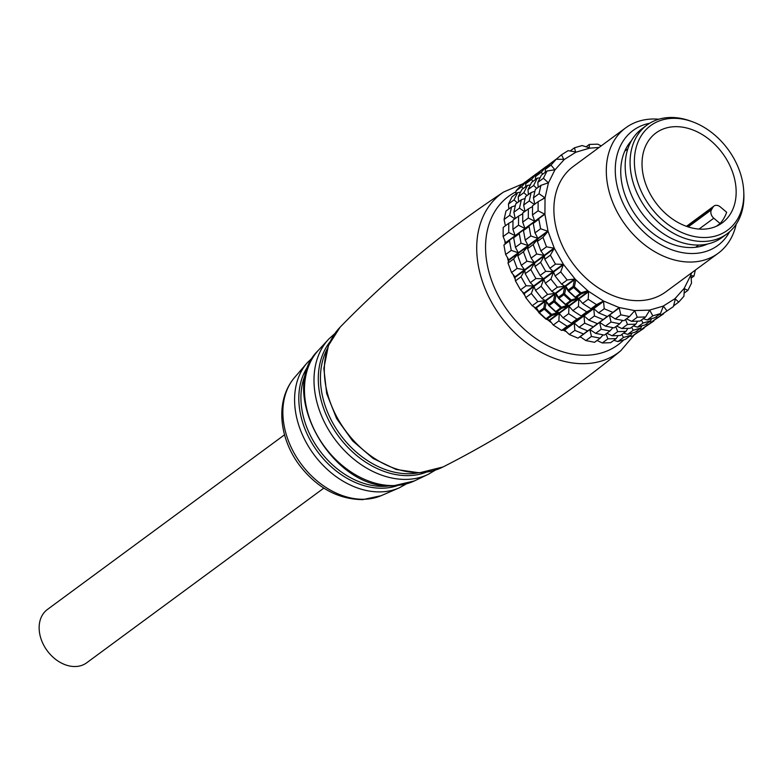 <?xml version="1.0" encoding="UTF-8"?>
<svg xmlns="http://www.w3.org/2000/svg" width="783" height="783" viewBox="0 0 783 783"><rect width="100%" height="100%" fill="white"/><g stroke="black" fill="none" stroke-linecap="round" stroke-linejoin="round"><path stroke-width="1.17" d="M713.802 218.203A6.489 4.825 -126.4 0 1 711.463 209.775L712.98 207.182A6.489 4.825 -126.4 0 1 713.979 206.046A6.489 4.825 -126.4 0 1 720.35 206.947L726.673 212.281A55.838 41.528 -126.4 0 1 720.125 223.537L713.802 218.203L699.043 229.067M720.125 223.537L716.465 226.228M703.3 229.165A55.838 41.528 -126.4 0 1 648.813 191.316A55.838 41.528 -126.4 0 1 655.978 132.963A55.838 41.528 -126.4 0 1 722.533 153.292A55.838 41.528 -126.4 0 1 722.21 222.881A55.838 41.528 -126.4 0 1 703.3 229.165M727.045 233.833L722.151 237.435A67.524 50.22 -126.4 0 1 699.288 245.04A67.524 50.22 -126.4 0 1 633.398 199.264A67.524 50.22 -126.4 0 1 642.06 128.706L646.944 125.094A67.524 50.22 53.6 0 0 638.292 195.662A67.524 50.22 53.6 0 0 704.181 241.438A67.524 50.22 53.6 0 0 727.045 233.833A67.524 50.22 53.6 0 0 743.85 193.841L743.762 191.737A64.93 48.292 -126.4 0 1 705.62 237.503A64.93 48.292 -126.4 0 1 634.807 168.805A64.93 48.292 -126.4 0 1 692.103 121.619A64.93 48.292 -126.4 0 1 743.762 191.737M692.103 121.619L690.126 120.905A67.524 50.22 53.6 0 0 646.944 125.094M284.562 434.79L47.42 609.468A33.111 24.625 53.6 0 0 47.225 650.742A33.111 24.625 53.6 0 0 86.698 662.79L323.839 488.112M545.702 318.916A1.302 1.184 -73.9 0 0 546.955 319.131L551.849 315.529L551.653 314.423L550.87 315.167A1.302 0.969 53.6 0 0 551.849 315.529L558.279 313.513L559.395 312.691L556.742 311.928A1.302 0.969 -126.4 0 1 555.764 311.565L548.893 305.664M557.77 312.505L551.653 314.423L545.046 308.375L543.735 308.101A1.302 0.969 53.6 0 0 544.263 309.119L545.046 308.375L546.368 301.788M546.182 300.594L554.853 294.212L553.522 300.887A1.302 0.969 53.6 0 0 554.051 301.915L554.834 301.171L553.522 300.887L548.629 304.499A1.302 0.959 148 0 0 548.824 305.595L549.157 305.517A1.302 0.969 -126.4 0 1 548.629 304.499L545.79 300.77L545.066 301.416L543.735 308.101L538.841 311.703A1.302 0.959 148 0 0 539.037 312.809L539.37 312.72A1.302 0.969 -126.4 0 1 538.841 311.703L536.404 307.807L536.6 308.903M545.79 300.77L546.377 301.7M549.098 320.041L546.955 319.131A1.302 0.969 -126.4 0 1 545.976 318.769L539.105 312.867M555.49 311.712A1.302 1.184 -73.9 0 0 555.959 311.986L559.003 312.857M536.003 307.973L575.182 279.091A88.949 66.154 -126.4 0 1 574.898 278.787L563.584 264.566A88.949 66.154 -126.4 0 1 563.349 264.214L554.433 248.495A88.949 66.154 -126.4 0 1 554.266 248.123L548.129 231.572A88.949 66.154 -126.4 0 1 548.031 231.191L544.948 214.552A88.949 66.154 -126.4 0 1 544.919 214.17L545.037 198.168A88.949 66.154 -126.4 0 1 545.076 197.805L548.364 183.134A88.949 66.154 -126.4 0 1 548.482 182.811L554.814 170.107A88.949 66.154 -126.4 0 1 554.99 169.842L564.093 159.673A88.949 66.154 -126.4 0 1 564.328 159.468L575.789 152.264A88.949 66.154 -126.4 0 1 576.082 152.137L589.403 148.222A88.949 66.154 -126.4 0 1 589.726 148.173L599.093 147.449M536.404 307.807L545.066 301.416M555.969 293.39L564.641 287.009L563.3 293.684A1.302 0.969 53.6 0 0 563.838 294.702L564.621 293.968L563.3 293.684L558.406 297.286A1.302 0.959 148 0 0 558.602 298.392L558.945 298.303A1.302 0.969 -126.4 0 1 558.406 297.286L555.969 293.39L554.853 294.212M565.757 286.177L574.419 279.795L573.087 286.48A1.302 0.969 53.6 0 0 573.616 287.498L574.399 286.754L573.087 286.48L568.194 290.082A1.302 0.959 148 0 0 568.389 291.188L568.732 291.1A1.302 0.969 -126.4 0 1 568.194 290.082L565.757 286.177L564.641 287.009M575.055 297.295A1.302 1.184 -73.9 0 0 576.308 297.511L581.201 293.909L581.006 292.803L580.223 293.547A1.302 0.969 53.6 0 0 581.201 293.909L588.356 291.237L575.143 279.139L574.419 279.795M546.054 301.289L548.609 305.38A1.302 1.302 0 0 0 548.834 305.654L555.441 311.703A1.302 1.302 0 0 0 555.959 311.986A1.302 1.184 -73.9 0 0 556.742 311.928L561.636 308.316L561.44 307.22L560.657 307.954A1.302 0.969 53.6 0 0 561.636 308.316L568.067 306.31L569.182 305.478L566.53 304.714A1.302 0.969 -126.4 0 1 565.551 304.352L558.67 298.45M565.277 304.499A1.302 1.184 -73.9 0 0 565.747 304.783L568.781 305.654M555.578 293.556L556.165 294.486M565.952 287.283L565.355 286.353M555.832 294.085L558.396 298.176A1.302 1.302 0 0 0 558.622 298.44L565.228 304.489A1.302 1.302 0 0 0 565.747 304.783A1.302 1.184 -73.9 0 0 566.53 304.714L571.414 301.112L571.218 300.006L570.445 300.75A1.302 0.969 53.6 0 0 571.414 301.112L578.97 298.274L576.308 297.511A1.302 0.969 -126.4 0 1 575.339 297.149L568.458 291.247M578.568 298.44L575.534 297.569A1.302 1.302 0 0 1 575.016 297.286L568.409 291.237A1.302 1.302 0 0 1 568.184 290.963L565.62 286.872M729.609 231.768A71.419 53.117 -126.4 0 1 671.09 249.503A71.419 53.117 -126.4 0 1 618.081 189.75A71.419 53.117 -126.4 0 1 649.684 123.264M658.836 119.222A77.918 57.952 53.6 0 0 625.764 127.805A77.918 57.952 53.6 0 0 609.37 192.491A77.918 57.952 53.6 0 0 718.177 253.271A77.918 57.952 53.6 0 0 736.186 224.222M625.764 127.805L573.342 166.417A77.918 57.952 53.6 0 0 556.948 231.102A77.918 57.952 53.6 0 0 665.765 291.883L718.177 253.271M707.548 244.012A64.93 48.292 -126.4 0 1 623.297 189.594A64.93 48.292 -126.4 0 1 631.441 140.695M691.702 272.778L690.733 275.166A88.949 66.154 -126.4 0 1 690.626 275.479L684.283 288.183A88.949 66.154 -126.4 0 1 684.107 288.447L675.015 298.626A88.949 66.154 -126.4 0 1 674.77 298.832L663.309 306.026A88.949 66.154 -126.4 0 1 663.025 306.163L649.694 310.078A88.949 66.154 -126.4 0 1 649.371 310.127L634.768 310.577A88.949 66.154 -126.4 0 1 634.426 310.548L619.177 307.533A88.949 66.154 -126.4 0 1 618.824 307.425L603.595 301.054A88.949 66.154 -126.4 0 1 603.253 300.868L588.708 291.433A88.949 66.154 -126.4 0 1 588.395 291.178L588.356 291.237M690.792 275.606L694.002 276.037L695.343 270.096M684.332 288.692L687.895 290.376L691.516 283.123L690.978 275.763M673.39 306.603L661.244 314.835L673.39 306.603L675.328 298.969L678.704 302.111L683.902 296.297L684.42 288.79M663.162 306.721L663.573 306.417L666.832 310.724M649.234 310.968L649.89 310.489L652.816 315.833L660.431 313.591L654.833 317.712L647.218 319.953L652.816 315.833M508.421 261.375A88.949 66.154 -126.4 0 1 508.245 260.729A88.949 66.154 -126.4 0 1 507.58 258.214M505.094 243.709A88.949 66.154 -126.4 0 1 504.937 241.604M580.937 337.346A88.949 66.154 -126.4 0 1 579.596 336.954M565.698 331.395A88.949 66.154 -126.4 0 1 563.3 330.162M550.948 322.342A88.949 66.154 -126.4 0 1 547.268 319.513M537.862 311.047A88.949 66.154 -126.4 0 1 533.81 306.77M525.011 295.739A88.949 66.154 -126.4 0 1 522.124 291.452M515.185 279.081A88.949 66.154 -126.4 0 1 513.325 275.019M618.658 307.905L619.177 307.533M569.28 334.507L574.869 330.387L583.57 334.028L577.981 338.148L569.28 334.507L564.455 329.888L603.595 301.054M553.278 325.023L558.866 320.913L567.176 326.305L561.587 330.416L553.278 325.023L549.578 320.267L588.708 291.433M525.745 297.618L531.344 293.498L537.804 301.621L532.215 305.742L525.745 297.618L524.179 293.615L563.584 264.566M563.349 264.214L523.896 293.194L520.519 289.876L515.429 280.891L521.018 276.771L526.107 285.756L520.519 289.876M554.266 248.123L515.126 276.947L511.534 272.543L508.03 263.088L513.628 258.967L517.123 268.422L511.534 272.543M548.031 231.191L508.891 260.025L505.652 254.504L503.9 245.001L509.488 240.88L511.24 250.394L505.652 254.504M544.919 214.17L505.779 243.004L503.126 236.554L503.195 227.413L508.784 223.292L508.725 232.443L503.126 236.554M623.454 337.453L631.069 335.222L625.48 339.333L617.865 341.574L623.454 337.453L621.829 334.468M631.91 333.118L631.069 335.222M613.892 340.311L617.865 341.574M633.241 330.25L640.856 328.008L635.267 332.129L627.653 334.37L633.241 330.25L631.607 327.255M641.698 325.904L640.856 328.008M623.669 333.108L627.653 334.37M643.029 323.036L650.644 320.805L645.055 324.916L637.44 327.157L643.029 323.036L641.394 320.051M651.476 318.701L650.644 320.805M633.457 325.894L637.44 327.157M663.221 306.574L660.431 313.591M643.244 318.691L647.218 319.953M637.479 332.344L644.027 328.224L631.891 336.465L637.479 332.344L636.579 331.16M644.145 327.695L644.027 328.224M629.835 336.122L631.891 336.465M647.267 325.131L653.815 321.02L641.678 329.251L647.267 325.131L646.366 323.947M653.932 320.492L653.815 321.02M639.623 328.919L641.678 329.251M657.054 317.927L663.602 313.807L651.456 322.048L657.054 317.927L656.154 316.743M663.72 313.278L663.602 313.807M649.41 321.715L651.456 322.048M659.188 314.502L661.244 314.835M673.537 305.908L678.704 302.111M684.117 293.155L687.895 290.376M691.154 278.141L694.002 276.037M601.236 145.863L597.664 144.16L589.325 144.424L586.075 146.812M589.296 147.977L589.325 144.424M589.207 147.801L582.102 145.55L574.487 147.791L570.122 151.002M575.574 151.951L574.487 147.791M536.247 173.846L526.421 181.216M546.025 166.632L536.208 174.012M555.813 159.429L545.996 166.799M575.534 151.882L568.076 150.669L561.519 154.78L555.773 159.595M563.731 159.331L561.519 154.78M526.851 180.902L521.654 186.716L516.066 190.837L521.263 185.013L526.851 180.902L528.271 180.912M523.191 188.556L521.654 186.716M515.84 193.969L516.066 190.837M536.639 173.689L531.442 179.503L525.843 183.623L531.05 177.81L536.639 173.689L538.058 173.699M532.969 181.353L531.442 179.503M525.628 186.765L525.843 183.623M546.426 166.485L541.219 172.299L535.631 176.42L540.828 170.606L546.426 166.485L547.846 166.495M542.756 174.149L541.219 172.299M535.415 179.552L535.631 176.42M556.204 159.272L551.007 165.086L545.418 169.206L550.615 163.393L556.204 159.272L563.78 159.331M554.178 169.882L554.677 169.51L551.007 165.086M545.193 172.348L545.418 169.206M517.661 192.628L514.04 199.89L508.451 204.011L512.072 196.748L517.661 192.628L520.538 192.178M517.24 202.777L514.04 199.89M508.813 208.992L508.451 204.011M527.448 185.424L523.827 192.687L518.238 196.797L521.86 189.545L527.448 185.424L530.326 184.964M527.028 195.574L523.827 192.687M518.6 201.779L518.238 196.797M537.236 178.211L533.615 185.473L528.026 189.594L531.637 182.331L537.236 178.211L540.113 177.761M536.805 188.36L533.615 185.473M528.378 194.576L528.026 189.594M547.014 171.007L543.402 178.27L537.804 182.38L541.425 175.128L547.014 171.007L554.462 169.833M547.248 183.173L548.12 182.537L543.402 178.27M538.166 187.362L537.804 182.38M511.553 206.966L509.664 215.354L504.076 219.475L505.965 211.087L511.553 206.966L515.341 205.675M514.803 218.858L509.664 215.354M505.407 225.778L504.076 219.475M521.341 199.763L519.452 208.151L513.863 212.271L515.743 203.883L521.341 199.763L525.129 198.471M524.581 211.655L519.452 208.151M515.194 218.574L513.863 212.271M531.119 192.549L529.239 200.937L523.651 205.058L525.53 196.67L531.119 192.549L534.916 191.258M534.368 204.451L529.239 200.937M524.982 211.361L523.651 205.058M540.906 185.346L539.027 193.734L533.429 197.854L535.318 189.466L540.906 185.346L547.983 182.928M542.394 199.293L544.684 197.6L539.027 193.734M534.769 204.157L533.429 197.854M512.973 220.953L508.784 223.292M538.078 210.813L532.489 214.934L532.548 205.782L538.136 201.671L538.078 210.813L544.528 214.053L515.175 235.673L508.725 232.443M512.914 229.35L512.982 220.199L518.571 216.088L518.503 225.23L512.914 229.35L515.175 235.673L505.387 242.887M522.76 213.749L518.571 216.088M522.701 222.147L522.76 212.996L528.359 208.875L528.29 218.026L522.701 222.147L524.953 228.47L518.503 225.23M532.548 206.536L528.359 208.875M532.489 214.934L534.74 221.256L528.29 218.026M544.635 198.04L538.136 201.671M503.9 245.001L509.488 240.88M540.603 228.763L535.004 232.884L533.252 223.38L538.841 219.26L540.603 228.763L547.64 231.161L518.287 252.782L511.24 250.394M515.439 247.301L513.677 237.797L519.276 233.677L521.028 243.18L515.439 247.301L518.287 252.782L508.5 259.985M513.677 237.797L519.276 233.677M525.227 240.097L523.465 230.584L529.054 226.463L530.815 235.977L525.227 240.097L528.075 245.568L521.028 243.18M523.465 230.584L529.054 226.463M535.004 232.884L537.862 238.365L530.815 235.977M533.252 223.38L538.841 219.26M508.03 263.088L508.637 260.465L518.424 253.252L513.628 258.967M546.485 246.802L540.887 250.922L537.383 241.467L542.981 237.347L546.485 246.802L553.904 248.172L524.551 269.802L517.123 268.422M521.321 265.339L517.817 255.884L523.406 251.764L526.91 261.219L521.321 265.339L524.551 269.802L514.764 277.006M517.817 255.884L518.424 253.252L528.202 246.048L523.406 251.764M531.109 258.126L527.605 248.671L533.194 244.56L536.698 254.005L531.109 258.126L534.329 262.589L526.91 261.219M527.605 248.671L528.202 246.048L537.99 238.835L533.194 244.56M540.887 250.922L544.116 255.385L536.698 254.005M537.383 241.467L537.99 238.835L547.777 231.631L542.981 237.347M515.429 280.891L514.979 277.466L524.767 270.262L521.018 276.771M555.46 264.135L549.872 268.256L544.782 259.261L550.371 255.15L555.46 264.135L563.036 264.36L533.673 285.981L526.107 285.756M530.306 282.663L525.207 273.678L530.796 269.558L535.895 278.552L530.306 282.663L533.673 285.981L523.896 293.194M525.207 273.678L524.767 270.262L534.544 263.049L530.796 269.558M540.084 275.459L534.995 266.474L540.583 262.354L545.682 271.339L540.084 275.459L543.461 278.777L535.895 278.552M534.995 266.474L534.544 263.049L544.332 255.845L540.583 262.354M549.872 268.256L553.248 271.574L545.682 271.339M544.782 259.261L544.332 255.845L554.119 248.632L550.371 255.15M524.179 293.615L533.967 286.412L531.344 293.498M567.156 280.001L561.568 284.121L555.098 275.998L560.697 271.877L567.156 280.001L574.634 279.012L545.281 300.633L537.804 301.621M541.993 298.538L535.533 290.415L541.122 286.294L547.591 294.418L541.993 298.538L545.281 300.633L535.494 307.836L532.215 305.742M535.533 290.415L533.967 286.412L543.754 279.208L541.122 286.294M551.78 291.325L545.32 283.201L550.909 279.081L557.369 287.214L551.78 291.325L555.059 293.429L547.591 294.418M545.32 283.201L543.754 279.208L553.532 271.995L550.909 279.081M561.568 284.121L564.846 286.216L557.369 287.214M555.098 275.998L553.532 271.995L563.32 264.791L560.697 271.877M558.279 313.513L549.617 319.895M568.067 306.31L559.395 312.691M577.844 299.096L569.182 305.478M587.632 291.893L578.97 298.274M549.451 320.619L559.238 313.406L558.866 320.913M596.529 304.675L590.94 308.796L582.63 303.403L588.219 299.282L596.529 304.675L603.125 301.22L573.773 322.841L567.176 326.305M571.365 323.213L563.065 317.82L568.654 313.699L576.963 319.092L571.365 323.213L573.773 322.841L563.985 330.054L561.587 330.416M563.065 317.82L559.238 313.406L569.016 306.202L568.654 313.699M581.152 315.999L572.843 310.606L578.441 306.496L586.741 311.888L581.152 315.999L583.56 315.637L576.963 319.092M572.843 310.606L569.016 306.202L578.803 298.989L578.441 306.496M590.94 308.796L593.338 308.433L586.741 311.888M582.63 303.403L578.803 298.989L588.591 291.785L588.219 299.282M564.416 330.279L574.193 323.076L574.869 330.387M587.602 330.866L583.57 334.028M584.656 323.183L593.357 326.824L587.769 330.935L579.068 327.294L584.656 323.183L583.981 315.862L588.855 320.09L594.444 315.97L603.145 319.611L597.546 323.731L588.855 320.09M597.38 323.663L593.357 326.824M594.444 315.97L593.768 308.659L583.981 315.862L574.193 323.076L579.068 327.294M607.168 316.449L603.145 319.611M604.231 308.766L612.923 312.407L607.334 316.518L598.633 312.887L604.231 308.766L603.546 301.445L593.768 308.659L598.633 312.887M618.776 307.817L612.923 312.407M585.86 340.576L591.449 336.455L600.17 338.178L594.581 342.298L585.86 340.576L580.056 336.621M580.076 336.778L589.853 329.574L591.449 336.455M603.116 334.85L600.17 338.178M601.236 329.251L609.957 330.974L604.359 335.095L595.648 333.362L601.236 329.251L599.641 322.361L605.435 326.159L611.024 322.038L619.735 323.771L614.146 327.881L605.435 326.159M612.903 327.637L609.957 330.974M611.024 322.038L609.428 315.158L599.641 322.361L589.853 329.574L595.648 333.362M622.691 320.433L619.735 323.771M620.811 314.835L629.522 316.557L623.934 320.678L615.213 318.955L620.811 314.835L619.216 307.954L609.428 315.158L615.213 318.955M634.465 310.968L629.522 316.557M607.892 338.843L616.231 338.589L610.642 342.7L602.293 342.964L607.892 338.843L606.003 333.881M618.071 335.574L616.231 338.589M597.067 340.468L602.293 342.964M617.67 331.64L626.018 331.375L620.43 335.496L612.081 335.76L617.67 331.64L615.79 326.677M627.858 328.361L626.018 331.375M606.845 333.264L612.081 335.76M627.457 324.426L635.806 324.172L630.217 328.292L621.868 328.547L627.457 324.426L625.578 319.464M637.646 321.157L635.806 324.172M616.632 326.051L621.868 328.547M637.245 317.223L645.593 316.958L639.995 321.079L631.646 321.343L637.245 317.223L634.886 311.008L633.574 311.977M649.499 310.557L645.593 316.958M626.42 318.847L631.646 321.343M711.463 209.775L688.198 226.913M686.808 226.453L712.98 207.182M623.826 339.822A92.218 68.591 -126.4 0 1 586.761 355.228A92.218 68.591 -126.4 0 1 494.367 287.498A92.218 68.591 -126.4 0 1 515.997 191.806M634.171 335.026L620.723 350.794A98.707 73.416 -126.4 0 1 585.038 363.664A98.707 73.416 -126.4 0 1 487.887 295.034A98.707 73.416 -126.4 0 1 503.723 191.962L522.995 183.741M620.723 350.794C565.385 396.159 506.17 434.868 443.09 466.942A87.461 65.048 -126.4 0 1 420.295 472.589A87.461 65.048 -126.4 0 1 337.414 418.024A87.461 65.048 -126.4 0 1 340.125 327.177M418.357 472.844A81.677 60.751 -126.4 0 1 410.077 473.725A81.677 60.751 -126.4 0 1 337.346 430.474A81.677 60.751 -126.4 0 1 327.167 349.042M426.226 472.227A82.704 61.505 -126.4 0 1 409.049 475.614A82.704 61.505 -126.4 0 1 332.246 426.774A82.704 61.505 -126.4 0 1 330.083 341.711M435.358 470.123L428.34 474.283A84.74 63.032 -126.4 0 1 406.994 479.382A84.74 63.032 -126.4 0 1 326.951 426.989A84.74 63.032 -126.4 0 1 328.752 339.078L334.801 333.617M428.34 474.283L414.324 480.958A81.931 60.927 -126.4 0 1 394.368 485.568A81.931 60.927 -126.4 0 1 317.232 435.358A81.931 60.927 -126.4 0 1 318.211 350.49L328.752 339.078M390.286 485.773A75.775 56.356 -126.4 0 1 384.081 486.351A75.775 56.356 -126.4 0 1 317.144 447.024A75.775 56.356 -126.4 0 1 306.486 372.013M397.813 485.48A76.744 57.081 -126.4 0 1 383.034 488.191A76.744 57.081 -126.4 0 1 312.182 443.57A76.744 57.081 -126.4 0 1 309.001 364.907M406.475 483.845L399.399 487.78A78.682 58.519 -126.4 0 1 380.93 491.881A78.682 58.519 -126.4 0 1 307.102 444.098A78.682 58.519 -126.4 0 1 307.279 362.725L313.131 357.126M399.399 487.78L381.086 495.717A74.356 55.299 -126.4 0 1 364.457 499.241A74.356 55.299 -126.4 0 1 294.985 454.6A74.356 55.299 -126.4 0 1 294.261 377.866L307.279 362.725M539.37 312.72L544.263 309.119L550.87 315.167L545.976 318.769L539.37 312.72M549.157 305.517L554.051 301.915L560.657 307.954L555.764 311.565L549.157 305.517M567.558 305.301L561.44 307.22L554.834 301.171L556.145 294.584M568.732 291.1L573.616 287.498L580.223 293.547L575.339 297.149L568.732 291.1M587.436 290.787L581.006 292.803L574.399 286.754L575.74 280.079M558.945 298.303L563.838 294.702L570.445 300.75L565.551 304.352L558.945 298.303M577.335 298.098L571.218 300.006L564.621 293.968L565.933 287.371M686.456 226.326L713.979 206.046M627.819 148.868L624.795 151.09M698.681 245.05L695.656 247.281M443.09 466.942L419.453 472.815L396.12 469.477L373.099 458.446L352.604 440.878L336.602 418.514L326.677 393.536L323.839 368.392L328.439 345.509L340.125 327.167C389.464 276.438 443.99 231.367 503.723 191.962M414.324 480.958L393.585 485.763C332.55 491.401 276.027 391.138 318.211 350.481M381.086 495.717L362.686 499.642C337.923 499.27 316.802 487.74 299.331 465.043C279.355 438.284 274.813 401.258 294.271 377.856M536.238 308.453L538.831 312.593A1.302 1.302 0 0 0 539.047 312.857L545.653 318.906A1.302 1.302 0 0 0 546.172 319.2L549.108 320.041"/></g></svg>
